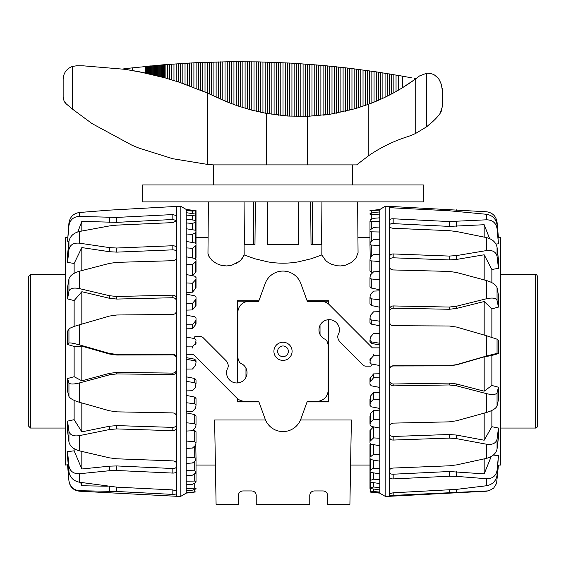 <?xml version="1.0" encoding="UTF-8"?>
<svg xmlns="http://www.w3.org/2000/svg" width="566" height="566" viewBox="0 0 566 566"><rect width="100%" height="100%" fill="white"/><g stroke="black" fill="none" stroke-linecap="round" stroke-linejoin="round"><path stroke-width="0.85" d="M221.759 265.475L224.836 265.914M230.305 265.553L233.369 264.697M236.51 263.268L238.958 261.669M240.571 260.303L242.757 257.763M310.656 201.892L311.031 244.71L321.898 244.71L321.835 254.955L311.151 258.768L298.091 261.895C288.03 263.615 277.97 263.615 267.909 261.895L254.849 258.768L244.165 254.955L241.158 259.723L239.156 261.52L231.904 265.171L226.754 265.956L221.462 265.404L216.665 263.65L212.144 260.551L208.727 256.073L207.97 253.455L208.38 201.892M357.62 201.892L358.059 252.761L355.795 258.471L350.991 262.716L345.522 265.15L340.782 265.935L337.166 265.794L331.407 264.216L327.452 261.973L325.648 260.509L321.835 254.955M307.083 300.723L328.69 300.723L328.634 304.098M328.429 319.698L328.69 401.917L307.083 401.917M258.917 401.917L237.31 401.917L237.366 398.549M237.571 382.941L237.31 300.723L258.917 300.723M238.392 495.399C238.661 492.696 240.154 491.21 242.856 490.941C240.154 491.21 238.661 492.696 238.392 495.399L238.392 504.32L216.092 504.32L214.62 419.986L265.518 419.986M300.482 419.986L351.38 419.986L349.908 504.32L327.608 504.32L327.608 495.399C327.339 492.696 325.846 491.21 323.144 490.941C325.846 491.21 327.339 492.696 327.608 495.399M196.02 237.579L208.069 237.579M369.98 472.603L369.98 465.068L350.595 465.068M215.405 465.068L196.02 465.068M357.931 237.579L369.98 237.579M283 356.672A5.356 5.356 0 0 0 288.356 351.323A5.356 5.356 0 0 0 283 345.968A5.356 5.356 0 0 0 277.644 351.323A5.356 5.356 0 0 0 283 356.672M245.977 377.281L245.977 368.197M320.023 325.358L320.023 334.449M307.239 401.506L328.273 401.506L328.69 401.917M237.727 398.839L237.727 401.506L258.761 401.506M237.727 401.506L237.31 401.917M258.761 301.14L237.727 301.14L237.31 300.723M328.273 303.8L328.273 301.14L307.239 301.14M328.273 301.14L328.69 300.723M237.727 301.14L237.727 382.927M328.273 401.506L328.273 319.712M256.235 495.399C255.966 492.696 254.481 491.21 251.778 490.941L242.856 490.941L251.778 490.941C254.481 491.21 255.966 492.696 256.235 495.399L256.235 504.32L309.765 504.32L309.765 495.399C310.034 492.696 311.519 491.21 314.222 490.941L323.144 490.941L314.222 490.941C311.519 491.21 310.034 492.696 309.765 495.399M298.615 201.892L298.24 244.71L267.76 244.71L267.385 201.892M255.344 201.892L254.969 244.71L244.102 244.71L244.165 254.955M253.589 201.892L253.632 244.71M312.411 201.892L312.368 244.71M379.793 347.899A1.592 1.592 0 0 0 379.482 347.864L372.371 347.864L329.256 304.678A11.157 11.15 -67.5 0 0 321.368 301.402L307.331 301.402L300.843 283.566A18.989 18.989 0 0 0 265.157 283.566L258.669 301.402L248.849 301.402A10.959 10.959 0 0 0 237.89 312.361L237.89 357.712C238.534 361.2 239.736 363.181 241.505 363.655A10.23 10.23 0 0 1 246.076 377.083A10.23 10.23 0 0 1 232.47 382A10.23 10.23 0 0 1 227.546 368.395C228.805 366.322 228.367 363.804 226.223 360.832L203.18 337.746A4.266 4.266 0 0 0 200.159 336.494L195.659 336.494A1.592 1.592 0 0 0 194.074 338.086L194.074 338.482M186.207 354.748A1.592 1.592 0 0 0 186.518 354.776L193.629 354.776L236.744 397.969A11.157 11.15 112.5 0 0 244.632 401.237L258.669 401.237L265.157 419.081A18.989 18.989 0 0 0 300.843 419.081L307.331 401.237L317.151 401.237A10.959 10.959 0 0 0 328.11 390.278L328.11 344.935C327.466 341.44 326.264 339.459 324.495 338.992A10.23 10.23 0 0 1 319.924 325.563A10.23 10.23 0 0 1 333.53 320.639A10.23 10.23 0 0 1 338.454 334.244C337.195 336.317 337.633 338.843 339.777 341.807L362.82 364.893A4.266 4.266 0 0 0 365.841 366.145L370.341 366.145A1.592 1.592 0 0 0 371.926 364.561L371.926 364.108M273.909 351.323A9.091 9.091 0 0 1 283 342.232A9.091 9.091 0 0 1 292.091 351.323A9.091 9.091 0 0 1 283 360.408A9.091 9.091 0 0 1 273.909 351.323M176.394 446.836L176.394 206.349L180.851 206.349L180.851 496.29L176.394 496.29L176.394 491.083L172.835 489.908L116.794 487.156L79.473 482.239C73.53 480.987 70.021 477.541 68.946 471.895L67.552 457.25L67.552 451.64L68.946 465.945C70.021 471.329 73.53 473.926 79.473 473.735L109.457 470.721L116.794 470.502L172.835 473.084C175 473.077 176.189 472.469 176.394 471.266L176.394 446.836M176.394 463.328C176.189 461.927 175 461.113 172.835 460.88L116.794 458.8L109.457 457.844L79.473 450.869C73.53 449.192 70.021 446.234 68.946 441.996L67.552 431.193L67.552 421.125L68.946 431.327C70.021 435.091 73.53 436.528 79.473 435.615L109.457 429.544L116.794 428.915L172.835 430.698C175 430.592 176.189 429.615 176.394 427.783M186.207 441.048L194.725 441.721L196.02 442.817L195.638 445.187L192.447 448.074L186.207 448.435L186.207 209.441L180.851 206.349M81.829 270.569L81.829 247.583L74.132 263.48L67.552 262.376L67.552 254.658L68.946 241.399C70.021 236.255 73.53 232.951 79.473 231.48L109.457 225.926L116.794 225.119L172.835 222.601L176.394 220.839M74.132 273.336L74.132 263.48M176.394 252.21C176.189 250.688 175.007 249.896 172.835 249.839L116.794 252.132L109.457 251.714L81.829 247.583M67.552 465.103L68.946 481.05L67.552 464.806L65.323 465.068L65.323 237.579L67.651 237.536M68.96 241.279L67.552 241.201L68.946 222.884C70.021 216.863 73.53 213.396 79.473 212.491L109.457 210.135L176.394 206.427M176.394 416.215C176.189 414.255 175 413.152 172.835 412.911L116.794 411.85L109.457 410.775L79.473 402.292C73.53 400.473 70.021 398.521 68.946 396.426L67.552 391.325L67.552 378.541L68.946 382.871C70.021 384.378 73.53 384.392 79.473 382.92L109.457 374.841L116.794 373.907L172.835 374.586C175 374.395 176.189 373.227 176.394 371.077M186.207 422.752L194.725 423.651L196.02 424.903L195.638 427.556L192.447 430.761L186.207 431.059M196.02 458.481L195.638 460.498L192.447 462.995L186.207 463.42L186.207 457.137L194.725 457.561L196.02 458.481L195.794 445.01M196.02 442.817L196.02 431.731L194.725 430.478L193.056 430.153M196.02 424.903L196.02 415.939L194.725 414.56L186.207 412.862M196.02 235.916L196.02 236.708M186.207 402.695L194.725 403.799L196.02 405.178L196.02 398.549L194.725 397.077L186.207 395.386M186.207 381.378L194.725 382.658L196.02 384.13L196.02 379.998L194.725 378.47L186.207 376.822M186.207 359.311L194.725 360.747L196.02 362.268L196.02 360.74L194.725 359.198L186.207 357.627M186.207 328.825L192.447 328.705L196.02 324.042L196.02 320.321L192.447 324.842L186.207 324.721M186.207 310.133L192.447 309.927L196.02 305.428L196.02 299.181L192.447 303.447L186.207 303.249M186.207 292.452L192.447 292.176L196.02 287.938L196.02 279.321L192.447 283.233L186.207 282.958M195.574 258.796L196.02 258.039L196.02 245.375L192.447 248.297L186.207 247.887M192.574 275.755L196.02 272.013L196.02 261.244L192.447 264.697L186.207 264.35M186.207 492.484L196.02 491.896L186.207 493.127L186.207 488.515L194.725 488.161L196.02 488.416L196.02 488.89L192.447 490.149L186.207 490.687M186.207 481.164L194.725 481.072L196.02 481.56L195.638 482.756L192.447 484.298L186.207 484.807L186.207 470.622L194.725 470.785L196.02 471.499L195.638 473.126L192.447 475.171L186.207 475.645M196.02 405.178L195.638 408.051L192.447 411.503L186.207 411.715M196.02 382.022L195.638 387.151L192.447 390.752L186.207 390.887M196.02 362.268L195.638 365.367L192.447 369.039L186.207 369.089M196.02 210.594L186.207 209.512M186.207 337.053L194.725 338.602L196.02 340.145L195.638 343.244L192.447 346.887L186.207 346.845M186.207 209.668L196.02 210.729L192.447 211.104L186.207 210.559M186.207 315.149L194.725 316.769L196.02 318.29L196.02 322.012M186.207 212.66L196.02 214.167L195.638 214.896L192.447 215.604L186.207 215.073M186.207 294.136L194.725 295.792L196.02 297.249L196.02 303.496M186.207 219.07L194.725 220.308L196.02 220.995L195.638 222.176L192.447 223.443L186.207 222.94M186.207 274.524L194.725 276.173L196.02 277.538L196.02 279.321M186.207 228.735L194.725 230.129L196.02 231.02L195.638 232.647L192.447 234.43L186.207 233.963M186.207 241.42L194.725 242.934L196.02 244.017L196.02 245.375M186.207 256.808L194.725 258.414L196.02 259.645L196.02 261.244M196.02 270.421L196.02 259.645M192.447 257.983L192.447 248.297M196.02 256.674L196.02 244.017M186.207 457.137L186.207 448.435M186.207 470.622L186.207 463.42M186.207 488.515L186.207 484.807M180.851 496.29L186.207 493.127M192.447 275.734L192.447 264.697M196.02 286.155L196.02 277.538M192.447 242.531L192.447 234.43M196.02 245.262L196.02 231.02M192.447 292.176L192.447 283.233M192.447 229.754L192.447 223.443M196.02 236.461L196.02 220.995M192.447 309.927L192.447 303.447M192.447 219.976L192.447 215.604M196.02 230.482L196.02 214.167M192.447 328.705L192.447 324.842M192.447 213.432L192.447 211.104M192.447 348.04L192.447 346.887M196.02 457.045L196.02 471.499M196.02 465.938L196.02 481.56M196.02 227.659L196.02 210.906M196.02 343.336L196.02 342.218M196.02 230.985L196.02 214.67M196.02 237.267L196.02 221.801M196.02 246.359L196.02 232.124M176.394 357.875C176.189 355.703 175 354.507 172.835 354.295L116.794 354.443L109.457 353.425L79.473 344.899C73.53 343.258 70.021 342.642 68.946 343.053L67.552 344.538L67.552 331.252L68.946 328.966C70.021 327.94 73.53 326.54 79.473 324.764L109.457 316.069L116.794 314.993L172.835 314.455C175 314.215 176.189 313.048 176.394 310.953M176.394 298.409C176.189 296.386 175 295.303 172.835 295.162L116.794 296.492L109.457 295.714L79.473 288.61C73.53 287.436 70.021 288.271 68.946 291.115L67.552 298.926L67.552 287.429L68.946 278.925C70.021 275.55 73.53 272.968 79.473 271.192L109.457 263.395L116.794 262.369L172.835 260.693C175 260.452 176.189 259.49 176.394 257.806M176.394 248.085C176.189 246.571 175 245.793 172.835 245.736L116.794 248.021L109.457 247.618L79.473 243.175C73.53 242.658 70.021 244.795 68.946 249.578L67.552 262.376M176.394 215.618L172.835 214.571L116.794 217.415L79.473 216.431C73.53 216.672 70.021 219.742 68.946 225.643L67.552 241.201M68.946 480.746C70.021 486.817 73.53 490.128 79.473 490.694L116.794 491.486L172.835 494.415L176.394 494.012M176.394 491.083L176.394 471.266M176.394 220.563L172.835 219.502L116.794 222.346L81.829 221.391L77.818 231.904M176.394 300.992C176.189 298.961 175.007 297.879 172.835 297.73L116.794 299.067L109.457 298.282L81.829 291.716L74.132 300.567L67.552 298.926M176.394 358.476C176.189 356.297 175.007 355.101 172.835 354.882L116.794 355.038L109.457 354.019L81.829 346.151L74.132 346.427L67.552 344.538M67.552 451.64L74.132 450.826L81.829 468.988L109.457 466.165L116.794 465.938L172.835 468.521C175.007 468.514 176.189 467.898 176.394 466.688M67.552 464.806L68.274 464.806M74.132 450.826L74.132 448.661M67.552 421.125L74.132 419.682L74.132 400.346M67.552 378.541L74.132 376.715L74.132 346.427M74.132 326.483L74.132 300.567M81.829 468.988L81.829 451.427M80.598 482.409L81.829 485.762L107.377 486.215M81.829 485.762L81.829 482.593M81.829 231.027L81.829 221.391M81.829 324.077L81.829 291.716M74.132 376.715L81.829 380.819L109.457 373.355L116.794 372.421L172.835 373.1C175.007 372.909 176.189 371.735 176.394 369.584M81.829 380.819L81.829 346.151M74.132 419.682L81.829 431.865L81.829 402.964M81.829 431.865L109.457 426.233L116.794 425.604L172.835 427.387C175.007 427.28 176.189 426.304 176.394 424.458M389.606 207.255L389.606 496.29L385.149 496.29L385.149 206.349L389.606 206.349L389.606 207.255L393.165 207.878L449.206 210.757L486.527 214.295C492.47 215.328 495.979 218.801 497.054 224.737L498.448 243.826L495.972 244.024M389.606 322.139C389.811 324.276 391 325.457 393.165 325.691L449.206 326.002L456.543 327.063L486.527 335.751L497.054 339.183L498.448 340.208L498.448 353.58L491.868 355.483L491.868 385.46L498.448 387.229L498.448 399.66L497.054 405.942C495.979 408.482 492.47 410.661 486.527 412.48L456.543 420.779L449.206 421.854L393.165 423.12C391 423.368 389.811 424.429 389.606 426.304M379.793 408.461L371.275 406.805L369.98 405.348L370.362 402.476L373.553 399.143L379.793 399.348L379.793 493.198L385.149 496.29M489.604 238.576L484.171 224.723L484.171 237.097M484.171 224.723L449.206 226.393L393.165 223.62C390.993 223.591 389.811 224.037 389.606 224.95M498.207 237.536L500.677 237.579L500.677 465.068L497.995 465.111M389.606 437.32C389.811 439.06 391 439.973 393.165 440.065L449.206 438.098L456.543 438.657L486.527 444.218C492.47 444.996 495.979 443.32 497.054 439.181L498.448 428.038L498.448 437.377L497.054 449.079C495.979 453.649 492.47 456.741 486.527 458.361L456.543 464.898L449.206 465.811L393.165 468.054C391 468.28 389.811 469.023 389.606 470.289M379.793 428.073L371.275 426.424L369.98 425.059L370.362 422.406L373.553 419.356L379.793 419.639M379.793 410.145L373.553 410.428L370.362 413.767L369.98 423.276M369.98 244.13L370.362 242.107L373.553 239.609L379.793 239.192L379.793 245.467L371.275 245.05L369.98 244.13L370.199 257.601M369.98 259.78L370.362 257.417L373.553 254.53L379.793 254.169L379.793 261.549L371.275 260.884L369.98 259.78L369.98 270.873L371.275 272.126L372.937 272.451M369.98 277.694L370.362 275.041L373.553 271.836L379.793 271.546L379.793 279.845L371.275 278.946L369.98 277.694L369.98 286.665L371.275 288.044L379.793 289.742M369.98 297.412L370.362 294.539L373.553 291.094L379.793 290.882L379.793 299.895L371.275 298.791L369.98 297.412L369.98 304.048L371.275 305.52L379.793 307.218M369.98 318.46L370.362 315.439L373.553 311.838L379.793 311.703L379.793 321.212L371.275 319.932L369.98 318.46L369.98 322.599L371.275 324.127L379.793 325.775M369.98 340.322L370.362 337.223L373.553 333.551L379.793 333.501L379.793 343.272L371.275 341.843L369.98 340.322L369.98 341.857L371.275 343.399L379.793 344.97M379.793 373.772L373.553 373.893L369.98 378.555L369.98 382.269L373.553 377.748L379.793 377.869L379.793 387.441L371.275 385.821L369.98 384.3L369.98 382.269M379.793 392.464L373.553 392.67L370.362 396.207L369.98 403.417M373.433 426.842L369.98 430.599L369.98 441.36L373.553 437.9L379.793 438.254M370.433 443.815L369.98 444.579L369.98 457.229L373.553 454.307L379.793 454.724M369.98 210.594L379.793 209.512L379.793 210.156L369.98 210.594M369.98 213.743L373.553 212.483L379.793 211.946L379.793 214.118L371.275 214.472L369.98 214.21L369.98 213.743M371.275 231.827L369.98 231.112L369.98 230.037L373.553 227.447L379.793 226.973L379.793 231.996L371.275 231.827L371.275 241.392M379.793 365.53L371.275 363.988L369.98 362.445L370.362 359.346L373.553 355.703L379.793 355.738L379.793 377.869M379.793 445.796L371.275 444.19L369.98 442.952L369.98 441.36M379.793 461.191L371.275 459.67L369.98 458.594L369.98 457.229M379.793 473.883L371.275 472.483L369.98 471.591L370.362 469.971L373.553 468.181L379.793 468.648M379.793 483.555L371.275 482.317L369.98 481.631L370.362 480.442L373.553 479.183L379.793 479.685M379.793 489.972L369.98 488.458L370.362 487.736L373.553 487.029L379.793 487.559M379.793 492.972L369.98 491.911L373.553 491.536L379.793 492.08M369.98 492.052L379.793 493.135M379.793 387.441L379.793 399.348M379.793 343.272L379.793 355.738M379.793 321.212L379.793 333.501M379.793 299.895L379.793 311.703M379.793 279.845L379.793 290.882M379.793 261.549L379.793 271.546M379.793 245.467L379.793 254.169M379.793 231.996L379.793 239.192M379.793 214.118L379.793 226.973M379.793 210.156L379.793 211.946M385.149 206.349L379.793 209.512M373.553 489.201L373.553 491.536M373.553 482.649L373.553 487.029M369.98 466.165L369.98 481.631M373.553 472.858L373.553 479.183M369.98 457.356L369.98 471.591M373.553 460.08L373.553 468.181M373.553 444.621L373.553 454.307M369.98 432.191L369.98 442.952M373.553 426.863L373.553 437.9M369.98 416.449L369.98 423.46M373.553 410.428L373.553 419.356M369.98 399.108L369.98 405.348M373.553 392.67L373.553 399.143M369.98 380.585L369.98 384.3M373.553 373.893L373.553 377.748M373.553 354.557L373.553 355.703M369.98 245.573L369.98 231.112M369.98 359.261L369.98 360.365M369.98 456.26L369.98 470.495M369.98 465.358L369.98 480.817M369.98 471.648L369.98 487.963M379.793 221.455L371.275 221.554L369.98 221.058L370.362 219.87L373.553 218.327L379.793 217.818M369.98 236.687L369.98 221.058M498.448 353.58L497.054 353.361L486.527 356.014L456.543 364.653L449.206 365.7L393.165 365.778C391 366.004 389.811 367.192 389.606 369.357M389.606 266.904C389.811 268.687 391 269.706 393.165 269.947L449.206 271.425L456.543 272.472L486.527 280.552C492.47 282.356 495.979 284.74 497.054 287.705L498.448 295.112L498.448 307.112L497.054 300.426C495.979 298.02 492.47 297.461 486.527 298.742L456.543 306.22L449.206 307.055L393.165 305.937C391 306.1 389.811 307.218 389.606 309.291M389.606 477.357C389.811 478.412 391 478.935 393.165 478.921L449.206 476.232L456.543 476.367L486.527 478.73C492.47 478.772 495.979 475.999 497.054 470.41L498.448 455.588L497.054 475.313C495.979 481.121 492.47 484.595 486.527 485.741L456.543 489.378L393.165 492.795L389.606 493.701M389.606 226.266C389.811 227.391 391 228.063 393.165 228.275L449.206 230.659L456.543 231.522L486.527 237.593C492.47 239.142 495.979 242.354 497.054 247.222L498.448 259.73L498.448 268.291L497.054 256.292C495.979 251.82 492.47 249.91 486.527 250.561L456.543 255.584L449.206 256.073L393.165 253.936C391 254.014 389.811 254.863 389.606 256.497M389.606 495.597L488.783 490.856L493.616 488.168L496.573 483.449L498.448 465.103M498.448 243.826L497.054 228.593C495.979 222.827 492.47 219.898 486.527 219.806L449.206 221.554L393.165 218.78C391 218.752 389.811 219.191 389.606 220.096M498.448 237.946L497.054 222.105C495.979 216.049 492.47 212.611 486.527 211.783L389.606 206.378M389.606 472.624C389.811 473.685 390.993 474.216 393.165 474.209L449.206 471.52L484.171 473.876L491.203 456.55M480.407 486.527L484.291 486.031M493.347 455.071L498.448 455.588M491.868 355.483L484.171 356.884L456.543 364.851L449.206 365.891L393.165 365.976C390.993 366.195 389.811 367.391 389.606 369.556M498.448 268.291L491.868 269.522L491.868 282.639M498.448 307.112L491.868 308.831L491.868 337.357M491.868 410.449L491.868 426.7L498.448 428.038M484.171 356.884L484.171 391.191L491.868 385.46M389.606 380.55C389.811 382.673 390.993 383.826 393.165 384.003L449.206 383.09L456.543 383.981L484.171 391.191M491.868 308.831L484.171 301.529L456.543 308.442L449.206 309.277L393.165 308.159C390.993 308.321 389.811 309.439 389.606 311.526M484.171 301.529L484.171 335.072M491.868 269.522L484.171 254.778L456.543 259.44L449.206 259.935L393.165 257.799C390.993 257.877 389.811 258.733 389.606 260.374M484.171 254.778L484.171 279.915M484.171 458.892L484.171 473.876M389.606 433.705C389.811 435.452 390.993 436.372 393.165 436.464L449.206 434.497L456.543 435.063L484.171 440.221L491.868 426.7M484.171 413.138L484.171 440.221M389.606 382.418C389.811 384.54 391 385.687 393.165 385.863L449.206 384.958L456.543 385.842L486.527 393.646C492.47 395.026 495.979 394.735 497.054 392.769L498.448 387.229M500.677 428.045L535.471 428.045C536.335 428.306 537.077 427.563 537.7 425.816L537.7 276.831C537.077 275.076 536.335 274.333 535.471 274.602L500.677 274.602M28.3 276.831L28.3 425.816L30.529 428.045L30.529 274.602L28.3 276.831M289.707 63.052A928.205 928.205 90 0 1 291.936 63.18A928.205 928.205 -90 0 1 294.164 63.307L323.101 65.479L349.746 68.288L376.27 71.861L402.433 76.148L402.433 87.751L414.765 79.509M414.284 78.349L415.628 78.603M125.327 69.342L146.169 73.163L165.131 77.889L165.131 64.637L196.126 62.677L229.492 61.729L258.478 61.878L289.707 63.059L289.707 116.15M124.874 69.278L122.9 68.988L130.569 68.054L165.131 64.637M442.789 93.121L442.789 105.361L440.093 113.419C437.405 117.339 432.912 121.796 426.63 126.791L415.727 133.392A66.908 66.908 0 0 1 407.096 136.831A147.202 147.202 0 0 0 368.806 155.579L356.622 164.89L213.361 164.89A146.707 85.36 1.4 0 1 207.623 164.43L207.623 93.121L226.612 101.71L237.14 105.715L251.325 110.045L266.31 113.37L287.726 116.03L307.465 116.355L330.282 114.226L355.505 108.615L368.806 104.179A194.039 194.039 0 0 0 415.727 78.808L419.505 75.957L426.63 73.205C432.53 73.177 436.768 75.427 439.343 79.976L441.324 84.369L442.789 93.121L442.322 88.126M207.623 164.43L172.715 158.706L139.123 148.165L132.055 145.264L91.996 123.565L72.292 108.99L66.201 103.84L72.292 108.99L72.292 66.477L76.53 65.79L83.549 65.847L125.383 69.356L139.116 71.712L165.307 77.938L179.33 82.24L207.623 93.121L217.089 97.465M440.093 113.419L441.996 109.896M426.63 73.205L426.63 126.791L434.568 119.843M438.013 78.037L434.561 75.066M429.063 73.233L427.585 73.163M440.956 83.379L439.343 79.976M352.639 184.94L352.639 164.89M213.361 164.89L213.361 184.94M261.442 112.429L266.31 113.37L266.31 164.89M267.407 62.111L267.407 113.568L268.454 113.752M282.215 115.577L287.726 116.03M305.046 116.426L305.407 116.419M323.618 115.131L330.282 114.226M72.292 66.477C66.54 68.762 63.491 72.993 63.151 79.169L63.151 97.119L63.569 99.814M64.602 102L65.5 103.161M63.151 79.169L63.151 97.119L64.078 101.088L66.201 103.84M180.604 63.526L180.604 82.664L207.389 93.015M402.433 76.148L412.076 77.924M142.66 184.94L423.34 184.94L423.333 201.892L142.66 201.892L142.66 184.94L142.667 201.892M423.34 201.892L423.34 184.94M79.473 450.869L79.473 435.615M68.946 441.996L68.946 431.327M79.473 402.292L79.473 382.92M68.946 396.426L68.946 382.871M194.725 359.198L194.725 360.747M194.725 378.47L194.725 382.658M194.725 397.077L194.725 403.799M194.725 414.56L194.725 423.651M194.725 430.478L194.725 441.721M194.725 446.015L194.725 457.561M194.725 461.219L194.725 470.785M194.725 473.721L194.725 481.072M194.725 483.201L194.725 488.161M194.725 489.441L194.725 491.882M195.638 213.906L195.638 210.969M195.638 220.57L195.638 214.896M195.638 230.461L195.638 222.176M195.638 243.33L195.638 232.647M195.638 258.74L195.638 246.033M195.638 272.819L195.638 262.008M195.638 288.837L195.638 280.191M195.638 306.39L195.638 300.122M195.638 325.054L195.638 321.311M195.638 344.354L195.638 343.244M68.946 471.895L68.946 465.945M68.946 343.053L68.946 328.966M68.946 291.115L68.946 278.925M68.946 249.578L68.946 241.399M68.946 225.643L68.946 222.884M79.473 482.239L79.473 473.735M68.946 481.05C69.936 487.043 73.446 490.432 79.473 491.21L79.473 490.694M79.473 344.899L79.473 324.764M79.473 288.61L79.473 271.192M79.473 243.175L79.473 231.48M79.473 216.431L79.473 212.491M172.835 219.502L172.835 214.571M116.794 222.346L116.794 217.415M109.457 222.374L109.457 217.45M172.835 249.839L172.835 245.736M116.794 252.132L116.794 248.021M109.457 251.714L109.457 247.618M172.835 297.73L172.835 295.162M116.794 299.067L116.794 296.492M109.457 298.282L109.457 295.714M172.835 354.882L172.835 354.295M116.794 355.038L116.794 354.443M109.457 354.019L109.457 353.425M109.457 466.165L109.457 470.721M116.794 465.938L116.794 470.502M172.835 468.521L172.835 473.084M109.457 486.491L109.457 491.253M172.835 489.908L172.835 494.415M116.794 487.156L116.794 491.486M109.457 373.355L109.457 374.841M172.835 373.1L172.835 374.586M116.794 372.421L116.794 373.907M109.457 426.233L109.457 429.544M116.794 425.604L116.794 428.915M172.835 427.387L172.835 430.698M486.527 393.646L486.527 412.48M497.054 392.769L497.054 405.942M486.527 444.218L486.527 458.361M497.054 439.181L497.054 449.079M371.275 343.399L371.275 341.843M371.275 324.127L371.275 319.932M371.275 305.52L371.275 298.791M371.275 272.126L371.275 260.884M371.275 256.589L371.275 245.05M371.275 219.424L371.275 214.472M371.275 213.191L371.275 210.757M370.362 488.727L370.362 491.67M370.362 482.048L370.362 487.736M370.362 472.15L370.362 480.442M370.362 459.281L370.362 469.971M370.362 443.871L370.362 456.578M370.362 429.785L370.362 440.589M370.362 413.767L370.362 422.406M370.362 396.207L370.362 402.476M370.362 377.543L370.362 381.279M370.362 358.236L370.362 359.346M371.275 288.044L371.275 278.946M371.275 228.897L371.275 221.554M497.054 339.183L497.054 353.361M497.054 287.705L497.054 300.426M497.054 470.41L497.054 475.313M497.054 247.222L497.054 256.292M497.054 224.737L497.054 228.593M486.527 335.751L486.527 356.014M486.527 280.552L486.527 298.742M486.527 478.73L486.527 485.741M486.527 237.593L486.527 250.561M489.972 490.474L486.527 491.21L389.606 496.29M486.527 214.295L486.527 219.806M393.165 492.795L393.165 495.717M449.206 489.972L449.206 492.774M456.543 489.378L456.543 492.462M393.165 474.209L393.165 478.921M449.206 471.52L449.206 476.232M456.543 471.662L456.543 476.367M456.543 308.442L456.543 306.22M393.165 308.159L393.165 305.937M449.206 309.277L449.206 307.055M456.543 259.44L456.543 255.584M393.165 257.799L393.165 253.936M449.206 259.935L449.206 256.073M456.543 226.336L456.543 221.504M393.165 223.62L393.165 218.78M449.206 226.393L449.206 221.554M456.543 211.281L456.543 209.866M393.165 207.878L393.165 206.54M449.206 210.757L449.206 209.477M449.206 434.497L449.206 438.098M393.165 436.464L393.165 440.065M456.543 435.063L456.543 438.657M456.543 383.981L456.543 385.842M449.206 383.09L449.206 384.958M393.165 384.003L393.165 385.863M535.471 274.602L535.471 428.045M132.543 70.509L132.543 67.828M307.465 164.89L307.465 116.355M415.727 133.392L415.727 78.808M368.806 155.579L368.806 104.179M145.335 72.986L145.335 66.434M146.169 73.163L146.169 66.349M147.004 73.347L147.004 66.264M147.853 73.53L147.853 66.187M148.695 73.722L148.695 66.102M149.551 73.92L149.551 66.017M150.4 74.111L150.4 65.932M151.256 74.309L151.256 65.854M152.12 74.514L152.12 65.769M152.983 74.719L152.983 65.691M153.846 74.931L153.846 65.614M154.709 75.144L154.709 65.529M155.579 75.356L155.579 65.451M156.449 75.575L156.449 65.373M157.32 75.794L157.32 65.295M158.19 76.014L158.19 65.217M159.06 76.24L159.06 65.147M159.923 76.467L159.923 65.069M160.794 76.7L160.794 64.998M161.664 76.934L161.664 64.92M162.534 77.167L162.534 64.849M163.397 77.408L163.397 64.779M164.267 77.648L164.267 64.708M167.338 78.518L167.338 64.467M169.545 79.162L169.545 64.298M171.753 79.827L171.753 64.135M173.967 80.513L173.967 63.972M176.175 81.207L176.175 63.824M178.389 81.928L178.389 63.675M182.818 83.414L182.818 63.392M185.032 84.192L185.032 63.258M187.247 84.978L187.247 63.13M189.469 85.791L189.469 63.01M191.683 86.619L191.683 62.897M193.905 87.461L193.905 62.784M196.126 88.331L196.126 62.677M198.341 89.216L198.341 62.578M200.562 90.121L200.562 62.486M202.784 91.041L202.784 62.394M205.012 91.989L205.012 62.31M207.234 92.951L207.234 62.232M209.455 93.935L209.455 62.154M211.677 94.939L211.677 62.09M213.906 95.965L213.906 62.027M216.127 97.005L216.127 61.963M218.356 98.067L218.356 61.913M220.584 99.092L220.584 61.864M222.806 100.09L222.806 61.821M225.035 101.052L225.035 61.786M227.263 101.979L227.263 61.758M229.492 102.878L229.492 61.729M231.72 103.741L231.72 61.708M233.949 104.576L233.949 61.694M236.178 105.375L236.178 61.687M238.406 106.146L238.406 61.68M240.635 106.889L240.635 61.68M242.864 107.604L242.864 61.687M245.099 108.29L245.099 61.701M247.328 108.948L247.328 61.715M249.556 109.571L249.556 61.736M251.785 110.165L251.785 61.765M254.021 110.738L254.021 61.8M256.249 111.276L256.249 61.836M258.478 111.792L258.478 61.878M260.714 112.273L260.714 61.927M262.942 112.733L262.942 61.984M265.171 113.165L265.171 62.048M269.635 113.943L269.635 62.182M271.864 114.297L271.864 62.253M274.093 114.615L274.093 62.338M276.328 114.912L276.328 62.423M278.557 115.188L278.557 62.515M280.786 115.429L280.786 62.614M283.014 115.648L283.014 62.713M285.25 115.846L285.25 62.826M287.478 116.009L287.478 62.939M291.936 116.263L291.936 63.18M294.164 116.355L294.164 63.307M296.393 116.419L296.393 63.449M298.622 116.454L298.622 63.583M300.85 116.469L300.85 63.732M303.079 116.454L303.079 63.88M305.307 116.419L305.307 64.036M307.529 116.355L307.529 64.199M309.758 116.263L309.758 64.368M311.986 116.15L311.986 64.538M314.208 116.009L314.208 64.715M316.429 115.846L316.429 64.899M318.658 115.648L318.658 65.09M320.88 115.436L320.88 65.281M323.101 115.188L323.101 65.479M325.33 114.919L325.33 65.684M327.551 114.622L327.551 65.897M329.773 114.304L329.773 66.109M331.994 113.957L331.994 66.335M334.216 113.582L334.216 66.562M336.43 113.179L336.43 66.788M338.652 112.747L338.652 67.029M340.874 112.294L340.874 67.269M343.095 111.813L343.095 67.517M345.31 111.304L345.31 67.771M347.531 110.766L347.531 68.026M349.746 110.207L349.746 68.288M351.96 109.613L351.96 68.557M354.175 108.997L354.175 68.833M356.389 108.354L356.389 69.109M358.603 107.674L358.603 69.399M360.818 106.967L360.818 69.682M363.025 106.238L363.025 69.979M365.233 105.474L365.233 70.283M367.447 104.682L367.447 70.587M369.655 103.861L369.655 70.899M371.862 103.005L371.862 71.21M374.062 102.128L374.062 71.535M376.27 101.208L376.27 71.861M378.47 100.267L378.47 72.193M380.677 99.291L380.677 72.526M382.878 98.279L382.878 72.873M385.071 97.232L385.071 73.219M387.271 96.156L387.271 73.573M389.465 95.053L389.465 73.927M391.658 93.906L391.658 74.295M393.851 92.725L393.851 74.662M396.044 91.508L396.044 75.03M398.238 90.256L398.238 75.412M321.934 201.892L321.559 244.71M244.066 201.892L244.441 244.71M79.473 491.21L176.394 496.29M391.071 206.427L389.606 206.349M30.529 428.045L65.323 428.045M30.529 274.602L65.323 274.602"/></g></svg>
